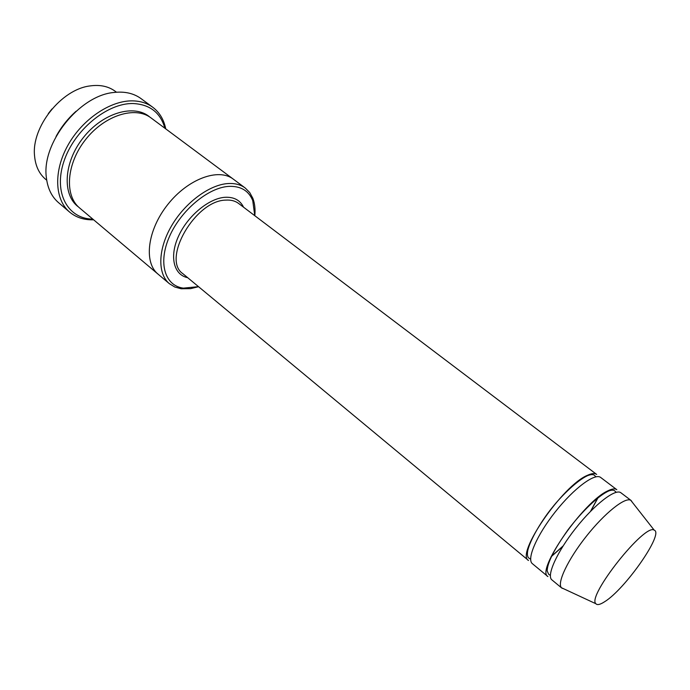 <?xml version="1.0" encoding="UTF-8"?>
<svg xmlns="http://www.w3.org/2000/svg" width="690" height="690" viewBox="0 0 690 690"><rect width="100%" height="100%" fill="white"/><g stroke="black" fill="none" stroke-linecap="round" stroke-linejoin="round"><path stroke-width="1.03" d="M616.817 489.684C615.04 488.365 612.056 488.744 607.864 490.832C583.55 501.483 535.406 570.889 547.938 576.581L532.361 563.661C526.41 559.228 536.786 535.121 555.381 511.739C573.908 488.296 595.004 472.685 600.68 477.463L616.817 489.684M598.308 497.223L590.769 511.118M562.859 546.325L551.051 556.839M254.765 215.685L252.747 200.609C248.728 190.725 240.81 185.981 228.994 186.369C208.337 187.378 180.677 210.459 169.352 236.799C157.82 263.14 164.962 285.858 183.376 288.135L198.513 286.661M46.73 180.228L45.531 179.219C39.14 173.742 35.483 166.005 34.578 156.018C31.197 127.253 61.367 89.191 90.14 85.914C100.067 84.525 108.434 86.31 115.23 91.287L116.489 92.219M48.3 113.609L51.983 108.96M254.817 215.72C255.429 209.182 254.774 203.386 252.868 198.341L249.711 192.527L245.235 188.016C240.715 184.67 235.066 183.178 228.304 183.531C209.613 184.506 185.015 202.61 171.465 226.01C157.829 249.401 157.458 273.852 169.395 283.702L174.812 287.031L181.194 288.774L190.621 288.644L198.556 286.704M587.457 475.307C562.686 485.294 515.37 554.199 528.505 560.461L182.885 273.697C161.417 259.474 195.33 200.385 225.759 200.117C230.891 199.772 235.169 200.876 238.576 203.429L596.686 474.444C594.797 473.047 591.727 473.331 587.457 475.307M563.816 588.829L561.781 588.07L551.871 579.85C546.264 575.702 557.123 551.646 575.917 528.005C594.633 504.312 615.575 488.253 620.897 492.764L631.16 500.535L632.368 502.337M561.781 588.07L561.427 587.725C556.821 582.955 567.965 559.4 586.345 536.277C604.664 513.093 625.045 496.869 630.738 500.267L631.16 500.535M604.543 601.784C600.127 604.638 597.247 605.294 595.901 603.741C586.509 596.574 645.081 522.666 654.215 530.17C664.315 533.189 625.097 589.329 604.543 601.784M164.884 128.228C160.468 112.651 149.903 104.423 133.179 103.535C107.183 102.819 73.934 130.272 63.808 161.71C53.346 193.131 67.956 218.92 92.84 219.127M158.26 274.318L79.626 207.983C64.222 195.503 66.369 163.608 85.681 139.458C104.794 115.135 135.352 105.76 151.015 117.912L233.556 179.322M56.045 136.508C61.255 126.934 67.922 118.525 76.047 111.271M169.395 283.702L158.036 274.12C143.529 262.45 147.367 230.072 167.774 204.516C187.991 178.822 218.635 167.687 233.315 179.141L245.235 188.016M158.036 274.128C143.529 262.45 147.367 230.072 167.774 204.516C187.991 178.822 218.635 167.687 233.315 179.141M165.729 128.849L165.453 127.564C163.435 118.896 159.2 112.116 152.749 107.243C147.16 103.146 140.424 101.025 132.54 100.869C110.348 100.404 82.326 119.301 67.887 145.331C53.346 171.336 54.734 199.651 69.63 212.097C75.857 217.272 83.421 219.851 92.322 219.825L93.642 219.8M69.63 212.097L58.547 202.653C51.741 196.788 47.705 188.534 46.42 177.899C41.107 143.425 79.367 95.142 114.152 92.451C124.795 91.27 133.748 93.323 141.019 98.601L152.749 107.243M243.579 207.216C240.12 200.178 233.945 196.866 225.069 197.288C208.941 198.263 187.663 215.884 178.494 236.256C169.162 256.628 173.768 274.93 187.714 277.699M78.531 207C61.979 195.123 63.515 162.366 83.335 137.595C102.922 112.642 134.472 103.664 149.816 117.067M252.747 200.609L252.868 198.341M183.376 288.135L181.194 288.774M654.215 530.17L630.738 500.267M595.901 603.741L561.427 587.725M616.248 492.306L614.73 490.901C613.876 489.978 612.039 489.926 609.244 490.754C599.041 494.98 582.006 511.333 568.12 529.653C554.303 549.102 547.317 562.859 547.17 570.906L548.645 574.27L550.361 575.426M551.189 556.545L563.083 545.971M590.476 511.419L598.049 497.421M595.927 476.816L594.418 475.298C593.176 474.263 590.873 474.392 587.509 475.686C577.504 480.214 561.841 495.403 552.06 507.754C542.271 519.768 530.006 539.649 527.669 551.008C527.117 554.726 527.505 557.08 528.816 558.055L530.644 559.185M165.298 128.538L165.453 127.564M93.236 219.463L92.322 219.825"/></g></svg>
